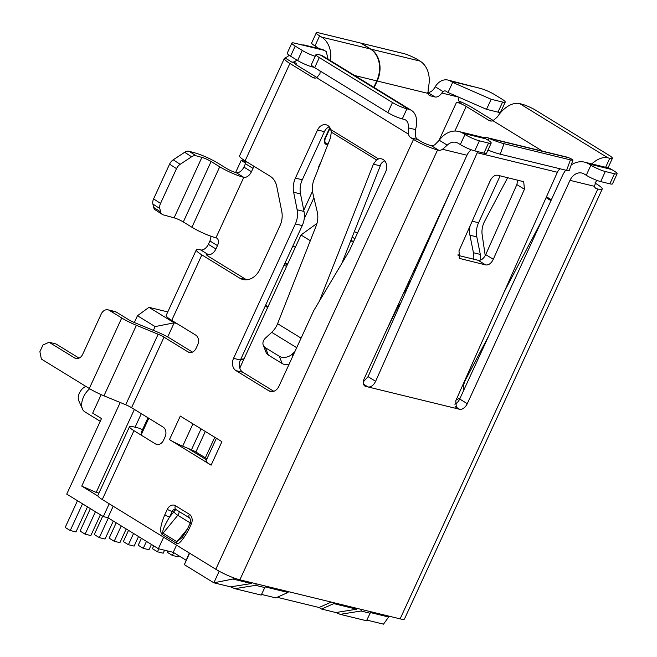<?xml version="1.0" encoding="UTF-8"?>
<svg xmlns="http://www.w3.org/2000/svg" width="657" height="657" viewBox="0 0 657 657"><rect width="100%" height="100%" fill="white"/><g stroke="black" fill="none" stroke-linecap="round" stroke-linejoin="round"><path stroke-width="0.99" d="M385.265 332.877L397.896 306.712A7.482 5.806 103.7 0 1 400.606 303.394M147.981 417.77L141.559 431.731M148.786 418.263L141.066 435.057M97.926 496.043L81.747 486.106L96.185 492.43L98.944 493.103M167.773 311.919L148.967 307.336L137.461 315.738L155.118 326.586L174.187 322.833L167.683 336.984M134.373 409.41L96.185 492.43M148.967 307.336L174.187 322.833L176.766 323.466M141.321 413.68L135.087 427.222M137.461 315.738L134.34 322.521M101.178 394.627L92.67 413.13L101.498 418.558L66.743 494.113L103.321 516.591L109.21 503.788M155.118 326.586L153.385 330.364M120.206 402.503L81.747 486.106M176.536 545.146L173.234 552.332L158.353 548.702L107.896 517.708L113.185 506.227M107.896 517.708L103.321 516.591M219.183 571.22L213.853 582.8L184.338 564.667L189.298 552.989M189.618 553.186L184.338 564.667M158.353 548.702L163.634 537.221M173.234 552.332L185.997 560.166M230.566 586.873L213.853 582.8L232.923 579.047L251.352 583.539L230.566 586.873L234.877 588.672L261.207 595.086L265.51 586.06M265.132 586.898L287.988 592.466L275.784 597.895L261.527 594.421M370.827 611.733L366.516 620.758L340.186 614.344L335.883 612.546L321.577 609.055L319.047 607.503L277.139 597.287M389.223 616.217L383.507 624.15L366.844 620.085M116.207 522.808L109.152 538.149L114.195 541.253L121.249 525.912M114.195 541.253L119.919 542.649L126.218 528.959M350.666 240.963L353.294 241.604L353.179 242.441M353.294 241.604L350.969 240.175M354.879 238.754L352.185 237.103M354.394 231.502L357.375 233.334M422.55 251.82L423.322 252.296M423.913 248.847L424.652 249.299M425.038 248.428L424.2 248.231M420.891 257.758L420.053 257.248M343.274 259.704L343.94 259.868M393.559 314.834L394.028 315.122M409.5 280.178A18.7 14.528 103.7 0 1 403.57 293.071M415.084 270.832A26.181 20.334 -76.3 0 0 415.027 270.553L413.475 271.546M167.896 551.026L167.305 552.323L172.348 555.428L178.072 556.824L178.614 555.633M172.348 555.428L173.653 552.586M90.387 508.641L80.072 531.061L85.123 534.166L90.847 535.562L100.398 514.792M85.123 534.166L95.429 511.746M141.419 538.297L138.225 545.236L143.275 548.34L148.999 549.737L151.43 544.448M143.275 548.34L146.462 541.401M416.456 267.736L415.503 267.834L415.027 270.553M239.789 368.101L301.005 235.001L310.301 240.717M301.005 235.001L316.961 223.437M102.697 516.205L94.271 534.527L99.314 537.623L105.038 539.019L113.308 521.034M99.314 537.623L108.348 517.979M77.485 500.716A14.963 11.621 -76.3 0 0 77.46 500.757L65.191 527.44L70.242 530.536L82.511 503.862A7.482 5.806 103.7 0 1 82.527 503.812M70.242 530.536L75.966 531.932L87.488 506.867M128.517 530.371L123.344 541.614L128.394 544.71L133.56 533.468M128.394 544.71L134.118 546.107L138.52 536.523M153.73 545.86L152.424 548.702L157.466 551.798L158.838 548.817M157.466 551.798L163.191 553.194L164.562 550.213M233.506 577.782L232.923 579.047M388.837 617.054L370.441 612.57M357.055 608.374L356.669 609.211L333.772 603.627L334.158 602.789M287.988 592.466L288.374 591.629M251.352 583.539L251.738 582.702M370.137 613.244L360.98 611.01L340.186 614.344M356.669 609.211L335.883 612.546M360.98 611.01L361.67 609.499M333.772 603.627L321.577 609.055M331.243 602.083L319.047 607.503M264.82 587.572L255.663 585.338L234.877 588.672M255.663 585.338L256.353 583.827M100.234 421.301L84.884 411.865A14.963 9.141 -58.4 0 1 82.486 409.032L78.75 400.663A9.354 5.716 -58.4 0 1 85.87 386.398M82.486 409.032A14.963 9.141 -58.4 0 1 89.705 388.747M427.806 92.382A7.482 4.574 121.6 0 0 434.228 88.367L435.23 86.773L443.056 91.578L441.8 93.015A7.482 4.574 -58.4 0 1 435.049 96.973L430.236 95.799A7.482 4.574 -58.4 0 1 429.415 95.454A7.482 4.574 -58.4 0 1 427.986 93.384L428.307 87.693A24.317 18.881 103.7 0 0 420.078 61.101L418.057 59.861A11.218 1.716 24.7 0 0 403.62 53.537L361.268 43.214L370.852 49.103A24.317 18.881 103.7 0 1 377.208 81.008L374.203 87.537M519.638 103.601L607.93 157.844L609.762 158.288A11.218 1.716 24.7 0 0 612.39 158.329A11.218 1.716 24.7 0 0 609.064 155.315L535.907 110.368A11.218 1.716 24.7 0 0 521.469 104.044L519.638 103.601A24.317 14.856 -58.4 0 0 497.431 116.864L493.005 120.748A7.482 5.806 103.7 0 1 490.212 120.929A7.482 5.806 103.7 0 1 488.898 120.379L466.191 106.434L454.874 131.047M459.013 97.293A7.482 4.574 -58.4 0 0 460.319 102.993A7.482 4.574 -58.4 0 0 461.148 103.33L456.566 102.213A7.482 1.142 -155.3 0 1 466.191 106.434M493.391 120.592L473.065 108.109A18.7 2.858 24.7 0 0 458.914 101.006M317.101 77.625L296.775 65.133A7.482 1.142 -155.3 0 1 294.558 63.129A7.482 1.142 -155.3 0 1 296.307 63.154L291.724 62.037A7.482 4.574 -58.4 0 0 296.865 60.025M289.351 55.369L285.212 58.038A18.7 2.858 24.7 0 0 284.358 58.44A18.7 2.858 24.7 0 0 289.901 63.466L312.609 77.411A7.482 5.806 103.7 0 0 313.923 77.961A7.482 5.806 103.7 0 0 316.715 77.781L408.432 134.127L408.268 127.852L415.503 129.618A24.317 14.856 121.6 0 0 411.438 110.409A24.317 14.856 121.6 0 0 408.744 109.292L320.452 55.048A24.317 14.856 -58.4 0 1 323.137 56.165L411.438 110.409M415.503 129.618L415.298 135.802A7.482 5.806 -76.3 0 0 417.86 139.53L420.381 141.083A7.482 1.142 -155.3 0 0 430.007 145.296L431.156 145.575A7.482 4.574 121.6 0 0 434.959 144.63L439.262 140.245L447.245 145.148L442.522 149.287A7.482 4.574 -58.4 0 1 438.72 150.223L437.578 149.944L239.862 579.811A18.7 2.858 -155.3 0 1 215.8 569.266L102.278 499.525A14.963 2.291 -155.3 0 1 97.844 495.509L129.511 426.664A14.963 2.291 24.7 0 0 133.946 430.68L102.278 499.525M408.432 134.127A7.482 5.806 103.7 0 0 410.995 137.855L413.516 139.407A18.7 2.858 24.7 0 0 437.578 149.944M597.164 180.478A13.091 10.167 -76.3 0 0 596.055 181.422L594.437 186.309A7.482 4.574 -58.4 0 0 595.866 188.387A7.482 4.574 -58.4 0 0 596.696 188.731L597.837 189.011A18.7 2.858 24.7 0 0 602.214 189.076A18.7 2.858 24.7 0 0 596.671 184.05L594.889 182.95M287.815 263.695L285.031 263.014M153.598 198.907L160.538 203.391A7.482 5.059 122.9 0 0 159.823 208.548L160.612 211.899A7.482 5.059 122.9 0 0 162.271 214.412L155.331 209.928A7.482 5.059 -57.1 0 1 153.672 207.415L152.876 204.056A7.482 5.059 -57.1 0 1 153.598 198.907L169.572 164.168A7.482 5.059 -57.1 0 1 173.226 159.823L184.666 152.276A7.482 5.059 -57.1 0 1 189.109 151.291L194.957 152.909A18.7 2.858 24.7 0 1 217.968 163.174L226.591 168.471A7.482 1.142 -155.3 0 0 236.216 172.684A7.482 4.574 121.6 0 0 243.887 167.083L245.431 163.724A7.482 4.574 121.6 0 0 246.178 161.515M284.358 58.44L239.567 155.832A18.7 2.858 24.7 0 0 245.11 160.85L270.158 176.24A18.7 14.528 103.7 0 1 276.811 186.637L281.771 211.529A18.7 14.528 103.7 0 1 280.005 225.671L260.032 269.091A18.7 14.528 103.7 0 1 242.991 279.512A18.7 14.528 103.7 0 1 239.698 278.133L201.855 254.883A18.7 2.858 -155.3 0 1 196.312 249.865A18.7 2.858 -155.3 0 1 200.689 249.931A7.482 4.574 121.6 0 0 208.359 244.33L209.903 240.971A7.482 4.574 121.6 0 0 210.798 236.183M240.758 359.272L243.961 358.87A6.356 3.885 -58.4 0 1 244.043 358.862M267.596 307.64A6.356 3.885 -58.4 0 1 267.539 307.599L265.313 305.875M330.11 128.049L325.576 137.904A5.609 3.433 121.6 0 0 326.077 143.522A5.609 3.433 121.6 0 0 327.662 143.826L328.163 143.76M253.75 166.164A7.482 4.574 -58.4 0 1 253.002 168.381L251.459 171.732A7.482 4.574 -58.4 0 1 243.788 177.333L215.981 237.785A7.482 4.574 -58.4 0 1 216.81 238.13A7.482 4.574 -58.4 0 1 217.475 245.619L215.931 248.978A7.482 4.574 -58.4 0 1 208.261 254.579L207.669 255.86M330.471 60.666A24.317 18.881 -76.3 0 0 321.626 37.104L319.614 35.864A11.218 1.716 24.7 0 1 316.28 32.85A11.218 1.716 24.7 0 1 318.908 32.891L360.808 43.099L370.392 48.988A24.317 18.881 103.7 0 1 376.748 80.893L373.808 87.291M327.892 144.45L327.482 144.507A6.356 3.885 -58.4 0 1 325.683 144.162A6.356 3.885 -58.4 0 1 325.116 137.798L329.822 127.565M318.193 169.038A7.482 4.574 -58.4 0 1 319.105 165.819L320.649 162.46A7.482 4.574 -58.4 0 1 321.224 161.367M286.649 266.216L283.873 265.535M265.633 305.177L267.908 306.967M243.722 359.551L240.437 359.97M287.29 264.82L284.883 263.334M287.232 264.952L284.818 263.473M295.363 247.278A18.7 2.858 -155.3 0 1 292.85 246.005M245.669 163.174L241.176 160.415L235.608 172.52M241.176 160.415L246.153 161.63M319.614 35.864L314.974 45.941L316.994 47.181A13.091 10.167 103.7 0 1 318.686 48.544M314.974 45.941A11.218 1.716 -155.3 0 1 311.648 42.927L316.28 32.85M201.855 254.883L171.74 320.378A18.7 2.858 -155.3 0 1 166.196 315.352L196.312 249.865M171.74 320.378L195.704 335.095A7.482 5.806 103.7 0 1 197.658 344.917L196.115 348.276A7.482 5.806 103.7 0 1 189.298 352.439A7.482 5.806 103.7 0 1 187.984 351.889L190.719 352.554M458.069 254.53A18.7 14.528 103.7 0 1 458.225 255.425M507.22 178.466A9.354 7.26 -76.3 0 0 507.393 177.604M487.42 186.908L490.853 179.443M473.73 259.203A18.7 14.528 -76.3 0 0 473.434 252.74L469.936 235.214A18.7 14.528 103.7 0 1 470.092 225.885M507.647 177.661L484.677 221.171C482.32 225.745 481.499 230.402 482.205 235.14L485.227 255.622M541.762 220.629L504.28 291.675M384.723 160.85A9.354 7.26 103.7 0 0 379.918 165.753L373.398 164.16L376.518 159.93L378.555 158.937A9.354 7.26 -76.3 0 1 381.569 158.863A9.354 7.26 -76.3 0 1 385.659 171.83L349.36 250.744L313.709 310.679L278.954 386.242A9.354 7.26 103.7 0 1 270.429 391.457A9.354 7.26 103.7 0 1 268.787 390.767L235.986 370.614A9.354 7.26 103.7 0 1 233.547 358.344L295.379 223.914A18.7 14.528 -76.3 0 0 297.145 209.772L293.646 192.246A18.7 14.528 103.7 0 1 295.412 178.104L317.553 129.979A9.354 7.26 -76.3 0 1 326.069 124.773A9.354 7.26 -76.3 0 1 330.767 129.577L331.284 132.139L330.504 137.814L314.038 179.583C312.231 184.28 311.878 189.052 312.987 193.897L317.191 211.603C318.3 216.44 317.947 221.212 316.14 225.918L277.583 323.687L301.087 338.125M294.845 351.692L292.143 354.18A9.354 6.718 -21.3 0 1 279.348 356.283L265.477 347.758A9.354 6.718 -21.3 0 1 263.252 345.18A9.354 6.718 -21.3 0 1 265.658 337.903L271.702 332.335A14.963 9.141 121.6 0 0 277.583 323.687M265.477 347.758L268.311 355.026A9.354 6.718 158.7 0 1 266.085 352.448L263.252 345.18M268.311 355.026L282.182 363.551A9.354 6.718 158.7 0 0 288.973 364.463M373.398 164.16L319.376 301.152M341.78 263.498L381.101 163.749M463.399 391.005L463.333 388.862A14.963 9.141 -58.4 0 1 465.788 379.376L488.865 335.637M317.553 129.979L324.418 131.655A9.354 7.26 103.7 0 1 329.223 126.76M324.418 131.655L302.286 179.78A18.7 14.528 -76.3 0 0 300.52 193.922L293.646 192.246M500.149 175.838L478.575 222.748A18.7 14.528 -76.3 0 0 476.81 236.89L469.936 235.214M200.689 249.931L208.261 254.579A7.482 1.142 -155.3 0 0 206.512 254.555A7.482 1.142 -155.3 0 0 208.729 256.558L246.564 279.808M192.476 352.103L170.886 338.84A18.7 2.858 24.7 0 0 156.21 331.522L134.471 322.579A7.482 1.142 -155.3 0 1 128.6 319.655L116.24 312.059A7.482 5.806 103.7 0 0 114.926 311.508L108.052 309.833A7.482 5.806 -76.3 0 0 101.235 313.997L82.7 354.304A7.482 5.806 103.7 0 1 75.884 358.467A7.482 5.806 103.7 0 1 74.57 357.917L49.086 342.264L42.984 344.974L39.896 351.692L41.366 359.059L89.295 388.501A18.7 2.858 -155.3 0 0 103.962 395.818L125.709 404.761L158.148 334.241A7.482 1.142 -155.3 0 1 164.012 337.164L187.984 351.889M192.953 423.855L182.687 446.177L187.705 448.238L206.503 459.793M233.547 358.344L240.413 360.02A9.354 7.26 -76.3 0 0 242.86 372.289L273.772 391.285M240.413 360.02L302.245 225.589A18.7 14.528 103.7 0 0 304.01 211.447L300.52 193.922M125.709 404.761A7.482 1.142 24.7 0 1 131.581 407.693L163.108 427.066A7.482 5.806 103.7 0 1 165.063 436.88L163.519 440.239A7.482 5.806 103.7 0 1 156.703 444.403A7.482 5.806 103.7 0 1 155.389 443.853L133.946 430.68M169.481 439.59L180.297 416.086L221.918 441.66L211.111 465.164L169.481 439.59A16.836 2.579 -155.3 0 0 182.687 446.177M176.092 543.043C178.047 545.573 182.268 541.097 188.748 529.608L191.294 524.064A7.482 5.806 -76.3 0 0 189.339 514.25L175.468 505.726A7.482 5.806 -76.3 0 0 167.33 509.339L164.776 514.883C160.349 525.378 159.495 531.924 162.222 534.519L176.092 543.043A3.737 2.283 121.6 0 1 176.922 541.729L182.334 537.385L187.639 528.606A3.737 0.575 24.7 0 0 188.748 529.608M473.434 252.74L480.3 254.415A18.7 14.528 103.7 0 1 480.669 260M480.3 254.415L476.81 236.89M187.705 448.238L191.466 449.79L201.091 428.857M206.881 458.98A5.609 0.862 24.7 0 0 205.329 457.798L195.868 451.983A5.609 0.862 24.7 0 0 191.466 449.79M211.111 465.164A16.836 2.579 -155.3 0 1 206.117 460.639A16.836 2.579 -155.3 0 1 206.142 460.59M175.706 509.405A3.737 2.907 -76.3 0 0 175.55 509.364A3.737 2.907 -76.3 0 0 172.142 511.45L169.588 516.993A3.737 0.575 -155.3 0 1 164.776 514.883M176.257 509.75A3.737 2.907 -76.3 0 0 173.826 511.86L169.588 516.993C164.094 526.224 161.918 531.628 163.043 533.205A3.737 2.283 121.6 0 0 162.222 534.519M167.33 509.339A3.737 0.575 -155.3 0 0 172.142 511.45L173.826 511.86A3.737 0.657 -140.5 0 0 177.809 515.285L163.043 533.205L176.922 541.729L187.516 528.869M142.388 429.924L139.884 428.389L133.01 426.713A14.963 2.291 24.7 0 0 129.511 426.664M142.002 433.004A7.482 1.142 -155.3 0 1 141.115 431.895A7.482 1.142 -155.3 0 1 142.536 431.846M79.062 358.131L55.952 343.94L49.086 342.264M158.148 334.241L136.401 325.297A18.7 2.858 24.7 0 1 121.734 317.98L109.374 310.383A7.482 5.806 -76.3 0 0 108.052 309.833M239.862 579.811L400.121 618.869A18.7 2.858 -155.3 0 0 404.507 618.935L602.214 189.076M565.751 170.171A24.317 18.881 -76.3 0 0 562.425 175.706L459.703 399.029A7.482 4.574 121.6 0 1 454.866 404.236M471.241 149.788A13.091 10.167 -76.3 0 0 466.971 155.241L364.249 378.572A7.482 4.574 -58.4 0 0 364.914 386.061A7.482 4.574 -58.4 0 0 365.735 386.398L459.604 409.278L455.104 406.519M594.437 186.309L569.997 180.355L467.275 403.677A7.482 4.574 -58.4 0 1 459.604 409.278M458.66 131.466L481.556 137.042A24.317 18.881 103.7 0 1 485.835 138.841L462.947 133.256A24.317 18.881 -76.3 0 0 458.66 131.466A24.317 18.881 -76.3 0 0 439.262 140.245M462.947 133.256L464.959 134.496A11.218 1.716 24.7 0 0 479.396 140.82L488.553 143.054A11.218 1.716 24.7 0 0 491.181 143.095A11.218 1.716 24.7 0 0 487.855 140.072L485.835 138.841M447.245 145.148A13.091 10.167 103.7 0 1 456.007 142.364A13.091 10.167 103.7 0 1 458.307 143.333L460.327 144.573A11.218 1.716 -155.3 0 0 474.765 150.896L483.922 153.13A11.218 1.716 -155.3 0 0 486.55 153.163L491.181 143.095M609.844 183.82L614.476 173.744A11.218 1.716 24.7 0 0 617.104 173.785L612.472 183.861A11.218 1.716 -155.3 0 1 609.844 183.82L600.687 181.587A11.218 1.716 -155.3 0 1 586.249 175.263L584.229 174.023A13.091 10.167 103.7 0 0 581.921 173.054A13.091 10.167 103.7 0 0 569.997 180.355M586.249 175.263L590.881 165.186L588.861 163.946A24.317 18.881 -76.3 0 0 584.582 162.156A24.317 18.881 -76.3 0 0 571.196 164.973M590.881 165.186A11.218 1.716 24.7 0 0 605.319 171.51L614.476 173.744M584.582 162.156L607.479 167.732A24.317 18.881 103.7 0 1 611.757 169.531L613.778 170.771A11.218 1.716 24.7 0 1 617.104 173.785M455.802 407.792L457.321 408.72L456.484 408.383L455.744 400.844L557.366 172.274L477.228 152.744A7.482 5.806 103.7 0 1 477.82 151.636M363.329 381.881L368.043 376.658L375.615 381.306C373.529 385.421 371 387.302 368.027 386.957L363.543 384.205M375.615 381.306L477.228 152.744M524.442 189.257L523.703 181.71L497.686 175.23C494.713 174.885 492.183 176.774 490.097 180.88L458.964 250.917L459.703 258.464L485.712 264.935C488.693 265.28 491.214 263.4 493.3 259.285L524.442 189.257L516.854 184.592L517.724 180.117M451.811 188.189L368.043 376.658M458.085 255.392L478.132 260.279C481.105 260.624 483.634 258.743 485.72 254.629L516.854 184.592M488.422 140.434L489.153 138.438L488.685 138.225A18.7 14.528 -76.3 0 0 486.73 137.551A18.7 14.528 -76.3 0 0 482.558 137.321M489.153 138.438A11.218 1.002 20 0 0 504.026 143.694L570.424 159.881A11.218 1.002 20 0 0 572.961 160.136L569.126 170.639A11.218 1.002 -160 0 1 566.597 170.377L500.199 154.198A11.218 1.002 -160 0 1 487.979 150.059M572.961 160.136A11.218 1.002 20 0 0 569.282 157.967L568.814 157.754A18.7 14.528 103.7 0 0 566.86 157.089L486.73 137.551M560.183 168.816A7.482 5.806 -76.3 0 0 557.366 172.274M607.93 157.844A24.317 14.856 121.6 0 0 591.76 163.905M406.913 108.848L402.281 118.925A11.218 1.716 -155.3 0 1 387.844 112.602L314.687 67.655A11.218 1.716 -155.3 0 1 311.361 64.641L315.992 54.564A11.218 1.716 24.7 0 0 319.318 57.578L392.484 102.525A11.218 1.716 24.7 0 0 406.913 108.848L408.744 109.292M402.281 118.925L404.112 119.369A13.091 7.999 -58.4 0 1 405.558 119.968A13.091 7.999 -58.4 0 1 408.268 127.852M320.452 55.048L318.62 54.605A11.218 1.716 24.7 0 0 315.992 54.564M316.715 77.781L319.967 73.609A13.091 7.999 121.6 0 0 320.041 70.94M443.056 91.578A3.737 2.907 103.7 0 1 445.356 90.962A3.737 2.907 103.7 0 1 446.013 91.241L448.025 92.481L452.665 82.404L491.157 99.273L502.605 102.057A11.218 1.716 24.7 0 0 505.233 102.098A11.218 1.716 24.7 0 0 501.907 99.084L494.844 94.748A11.218 1.716 24.7 0 0 480.407 88.424L448.008 80.064A14.963 11.621 -76.3 0 0 435.23 86.773M472.169 86.412L450.645 81.164A14.963 11.621 -76.3 0 0 448.008 80.064M450.645 81.164L452.665 82.404M328.065 59.187L326.283 51.599L324.262 50.359L294.5 43.107A11.218 1.716 24.7 0 0 291.872 43.066A11.218 1.716 24.7 0 0 295.207 46.08L302.269 50.425A11.218 1.716 24.7 0 0 315.188 56.321M301.448 44.931L304.035 44.972L321.634 49.259A14.963 11.621 103.7 0 1 324.262 50.359M491.157 99.273L486.525 109.341L448.025 92.481M486.525 109.341L497.973 112.133A11.218 1.716 -155.3 0 0 500.601 112.175L505.233 102.098M295.207 46.08L290.566 56.157A11.218 1.716 -155.3 0 1 287.24 53.143L291.872 43.066M290.566 56.157L297.629 60.501A11.218 1.716 -155.3 0 0 312.067 66.825L314.177 67.334M215.981 237.785A18.7 2.858 -155.3 0 1 191.926 227.248L183.303 221.951A7.482 1.142 24.7 0 0 174.097 217.845L163.24 214.847A7.482 5.059 122.9 0 1 162.271 214.412M189.109 151.291L196.049 155.775L201.896 157.393A7.482 1.142 -155.3 0 1 211.102 161.499L219.725 166.796A18.7 2.858 24.7 0 0 243.788 177.333L236.216 172.684M196.049 155.775A7.482 5.059 122.9 0 0 191.606 156.768L180.166 164.307A7.482 5.059 122.9 0 0 176.519 168.652L169.572 164.168M160.538 203.391L176.519 168.652M399.013 306.983L397.896 306.712M430.236 95.799L428.734 94.871M427.822 92.53L435.049 96.973M461.148 103.33L459.637 102.41M491.641 121.052L488.898 120.379M285.212 58.038L291.724 62.037M315.352 78.076L312.609 77.411M431.156 145.575L438.72 150.223M410.995 137.855L417.86 139.53M596.696 188.731L595.193 187.803M427.986 93.384L377.208 81.008M458.586 97.105L441.8 93.015M456.566 102.213L438.769 140.91M296.307 63.154L295.716 64.443M376.748 80.893L354.616 75.498M312.51 191.22L303.772 210.232M324.566 142.709L327.482 144.507M321.626 37.104L370.392 48.988M370.852 49.103L420.078 61.101M243.739 359.519L242.893 359.001M493.005 120.748L542.477 151.143M546.476 196.763L551.354 199.769M546.082 197.642L550.96 200.64M271.702 332.335L296.685 347.684M331.284 132.139L376.518 159.93M292.143 354.18L292.858 356.012M456.089 400.08L460.294 397.756M279.348 356.283L282.182 363.551M330.767 129.577L378.555 158.937M302.286 179.78L295.412 178.104M478.575 222.748L472.178 221.187M268.787 390.767L272.212 391.597M131.581 407.693L164.012 337.164M289.901 63.466L245.11 160.85M413.516 139.407L215.8 569.266M235.986 370.614L242.86 372.289M295.379 223.914L302.245 225.589M297.145 209.772L304.01 211.447M195.868 451.983L205.312 431.452M205.329 457.798L214.773 437.266M190.251 522.923L177.809 515.285A3.737 2.283 121.6 0 0 179.065 511.474M187.639 528.606L190.185 523.062C190.982 521.625 190.809 519.942 189.668 517.995L175.797 509.471A3.737 2.283 -58.4 0 1 175.468 505.726M189.668 517.995A3.737 2.283 -58.4 0 1 189.339 514.25M190.185 523.062A3.737 0.575 24.7 0 0 191.294 524.064M155.389 443.853L158.132 444.526M109.374 310.383L116.24 312.059M136.401 325.297L103.962 395.818M121.734 317.98L89.295 388.501M77.304 358.582L74.57 357.917M442.522 149.287L466.971 155.241M597.837 189.011L400.121 618.869M464.959 134.496L460.327 144.573M365.735 386.398L364.233 385.478M467.275 403.677L459.703 399.029M600.687 181.587L605.319 171.51M611.757 169.531L588.861 163.946M500.199 154.198L504.026 143.694M488.685 138.225L568.814 157.754M570.424 159.881L566.597 170.377M493.3 259.285L485.72 254.629M485.712 264.935L478.132 260.279M460.532 258.801L459.013 257.864M479.396 140.82L474.765 150.896M488.553 143.054L483.922 153.13M392.484 102.525L387.844 112.602M319.318 57.578L314.687 67.655M609.762 158.288L605.623 167.289M502.605 102.057L497.973 112.133M239.698 278.133L246.556 279.808M208.359 244.33L215.931 248.978M209.903 240.971L217.475 245.619M243.887 167.083L251.459 171.732M245.431 163.724L253.002 168.381M219.725 166.796L191.926 227.248M183.303 221.951L211.102 161.499M174.097 217.845L201.896 157.393M184.666 152.276L191.606 156.768M180.166 164.307L173.226 159.823M152.876 204.056L159.823 208.548M160.612 211.899L153.672 207.415M302.269 50.425L297.629 60.501M312.412 66.078L312.067 66.825M415.503 267.834L415.052 268.122M313.906 197.773L304.199 218.88M326.077 143.522L324.517 142.569M454.874 404.071L456.631 403.102M216.408 438.268L206.117 460.639M612.39 158.329L608.004 167.872"/></g></svg>
